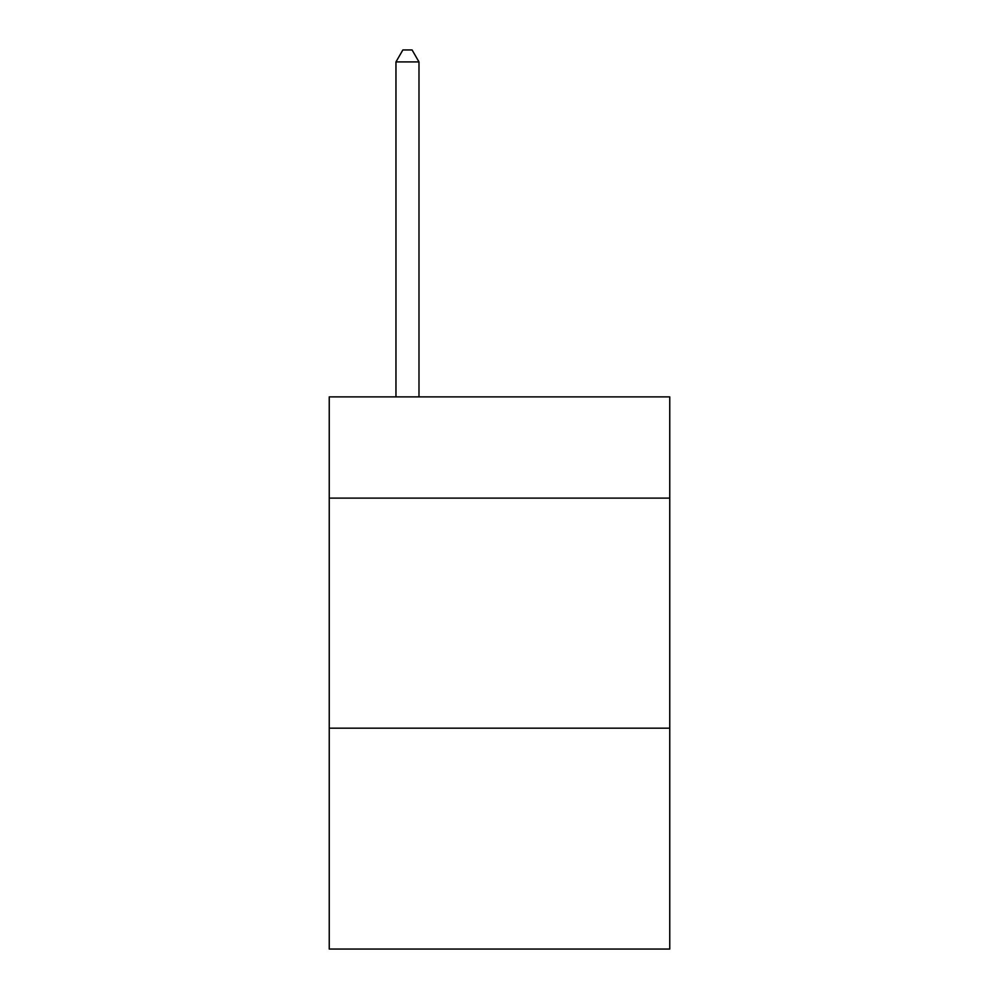 <?xml version="1.0" encoding="UTF-8"?>
<svg xmlns="http://www.w3.org/2000/svg" width="999" height="999" viewBox="0 0 999 999"><rect width="100%" height="100%" fill="white"/><g stroke="black" fill="none" stroke-linecap="round" stroke-linejoin="round"><path stroke-width="1.5" d="M669.755 498.114L669.755 396.89L329.245 396.89L329.245 498.114L669.755 498.114L669.755 949.05L329.245 949.05L329.245 498.114M669.755 728.184L329.245 728.184M418.981 396.89L418.981 61.913L395.966 61.913L395.966 396.89M395.966 61.913L402.872 49.95L412.075 49.95L418.981 61.913"/></g></svg>

